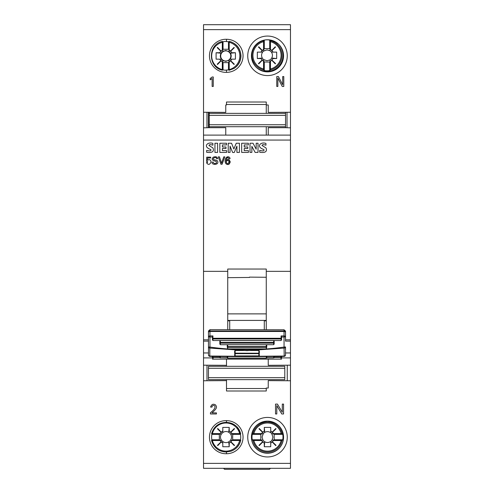 <?xml version="1.0" encoding="UTF-8"?>
<svg xmlns="http://www.w3.org/2000/svg" width="494" height="494" viewBox="0 0 494 494"><rect width="100%" height="100%" fill="white"/><g stroke="black" fill="none" stroke-linecap="round" stroke-linejoin="round"><path stroke-width="0.74" d="M226.499 366.301L226.499 365.313L203.528 365.183L203.528 468.312L290.472 468.312L290.472 380.757L268.242 380.627L268.242 388.037L266.266 388.037L266.266 391.001L226.499 391.001L226.499 379.639M203.528 365.183L203.528 352.957L208.468 352.963M203.528 112.255L203.528 24.7L290.472 24.7L290.472 112.255L268.242 112.385L268.242 104.975L266.266 104.975L266.266 102.011L226.499 102.011L226.499 104.975L225.758 104.975L225.758 112.385L203.528 112.255L203.528 352.957M230.087 158.667L228.994 158.667L230.087 158.667L229.691 157.469C225.801 154.579 223.708 161.624 226.215 163.959C231.464 167.028 230.791 156.271 226.233 160.433C226.468 157.691 227.388 157.098 228.994 158.667L228.061 157.58M207.511 162.569L206.443 162.569C208.128 165.15 209.678 164.953 211.092 161.964C210.598 159.661 209.388 159.099 207.474 160.284L207.603 157.981L210.716 157.981L210.716 157.16L206.72 157.16L206.535 161.39L207.468 161.39L207.511 162.569M213.235 162.1L212.167 162.1C210.919 165.002 219.089 165.379 217.712 161.439C217.761 160.803 216.755 160.278 214.692 159.871C210.71 158.796 216.514 156.036 216.563 158.698L217.626 158.698C217.224 156.752 215.736 156.265 213.155 157.234C212.426 158.222 210.296 160.136 216.273 161.396L216.446 163.051C214.773 163.996 213.704 163.681 213.235 162.1M222.084 164.261L224.813 156.851L223.776 156.851L221.553 163.181L219.453 156.851L218.317 156.851L220.954 164.261L222.084 164.261M206.653 150.411L206.653 152.263C212.235 153.047 214.34 151.615 212.976 147.972L208.981 145.489C209.16 144.501 210.463 144.409 212.889 145.199L212.889 143.421C207.554 141.469 202.484 146.761 210.802 149.546C211.457 150.948 210.073 151.238 206.653 150.411M214.946 143.235L214.946 152.411L217.607 152.411L217.607 143.235L214.946 143.235M219.842 143.235L219.842 152.411L226.61 152.411L226.61 150.639L222.411 150.639L222.411 148.484L225.986 148.484L225.986 146.971L222.411 146.971L222.417 144.915L226.518 144.915L226.518 143.235L219.842 143.235M228.209 143.235L228.209 152.411L230.056 152.411L230.056 146.144L232.649 152.498L234.249 152.498L236.916 146.144L236.916 152.411L239.429 152.411L239.429 143.235L236.237 143.235L233.853 148.99L231.556 143.235L228.209 143.235M241.677 143.235L241.671 152.411L248.439 152.411L248.439 150.645L244.24 150.645L244.24 148.484L247.815 148.484L247.815 146.971L244.24 146.971L244.24 144.915L248.346 144.915L248.346 143.235L241.677 143.235M250.02 143.235L250.02 152.411L251.86 152.411L251.86 146.36L255.12 152.411L258.022 152.411L258.022 143.235L256.182 143.235L256.182 149.2L253.027 143.235L250.02 143.235M259.714 150.411L259.714 152.263C265.278 153.06 267.384 151.633 266.038 147.978L262.036 145.489C262.24 144.507 263.543 144.409 265.945 145.199L265.945 143.427C260.758 141.494 255.423 146.644 263.864 149.546C264.525 150.948 263.141 151.238 259.714 150.411M203.528 271.348L227.734 271.348L227.734 269.039L266.266 269.039L266.266 271.348L290.472 271.348L290.472 135.109L203.528 135.109M266.266 135.109L266.266 126.711L209.209 126.711L209.209 127.699M266.266 271.348L266.266 329.776M227.734 277.671L249.47 277.449L249.47 277.122L266.266 277.27M287.261 365.27L287.261 380.67M226.499 365.313L226.499 359.138M226.499 388.531L266.266 388.531M209.209 112.385L209.209 126.711M266.266 104.481L226.499 104.481M209.209 113.373L285.532 113.373L285.532 126.711L266.266 126.711M246.012 24.7L239.849 24.7M276.757 76.57L276.757 86.45L277.863 86.45L277.863 78.058L282.259 86.45L283.797 86.45L283.797 76.57L282.692 76.57L282.692 84.727L278.425 76.57L276.757 76.57M212.136 78.472L212.136 86.45L213.266 86.45L213.266 76.984L212.216 76.984L210.203 78.472L210.203 79.843L212.136 78.472M267.501 36.062A19.76 19.76 0 0 0 247.741 55.822A19.76 19.76 0 0 0 267.501 75.582A19.76 19.76 0 0 0 287.261 55.822A19.76 19.76 0 0 0 267.501 36.062M226.499 39.273L226.499 39.279A16.549 16.549 0 0 0 209.456 55.822A16.549 16.549 0 0 0 226.499 72.365A16.549 16.549 0 0 0 243.048 55.822A16.549 16.549 0 0 0 226.499 39.273L226.499 41.613A14.209 14.209 0 0 1 228.475 41.749L229.611 41.453C236.657 43.565 240.448 48.393 240.979 55.946C240.757 61.342 238.466 65.492 234.107 68.4L229.204 70.284L229.216 61.824A6.823 6.823 0 0 0 230.5 60.855L230.284 60.632A6.515 6.515 0 0 0 230.445 60.472L230.667 60.688A6.823 6.823 0 0 0 231.779 59.157L230.142 59.157C231.42 57.236 231.525 55.26 230.463 53.229A5.434 5.434 0 0 0 229.216 51.753L225.758 50.512L222.794 51.388L222.794 50.425L222.3 50.067A6.823 6.823 0 0 0 221.016 51.036L217.521 47.418A11.856 11.856 0 0 0 217.23 47.708L220.849 51.209A6.823 6.823 0 0 0 219.737 52.735L216.088 52.735L216.088 59.157L219.737 59.157A6.823 6.823 0 0 0 220.849 60.688L217.23 64.183A11.856 11.856 0 0 0 217.521 64.473L221.016 60.855A6.823 6.823 0 0 0 222.3 61.824L222.794 61.466L222.794 60.503A5.434 5.434 0 0 1 221.374 59.157L219.737 59.157M226.499 72.365L226.499 70.031A14.209 14.209 0 0 0 228.475 69.895L229.204 70.284M226.499 41.471A14.357 14.357 0 0 0 223.041 41.774L222.319 41.465L222.3 50.067M222.3 61.824L222.312 70.185L223.041 69.87A14.357 14.357 0 0 0 226.499 70.173M222.312 70.185C207.764 67.32 207.813 44.293 222.319 41.465M269.724 48.61L269.724 40.076A15.493 15.493 0 0 0 264.914 39.977L267.501 39.767A16.055 16.055 0 0 0 251.446 55.822A16.055 16.055 0 0 0 267.501 71.877A16.055 16.055 0 0 0 283.556 55.822A16.055 16.055 0 0 0 267.501 39.767L270.434 40.039L275.442 41.873L278.604 44.225A16.055 16.055 0 0 1 273.312 70.092A16.055 16.055 0 0 1 255.904 66.925M275.535 404.092L275.535 413.972L276.794 413.972L276.794 405.58L281.802 413.972L283.556 413.972L283.556 404.092L282.296 404.092L282.296 412.249L277.437 404.092L275.535 404.092M210.444 412.712L210.444 413.972L216.44 413.972L216.44 412.879L211.963 412.879C218.237 407.464 216.465 406.568 215.526 404.913C213.235 403.561 211.593 404.277 210.586 407.062L212.019 407.062C212.019 403.666 219.75 405.611 210.444 412.712M226.499 380.627L203.528 380.757M267.501 417.43A19.76 19.76 0 0 0 247.741 437.19A19.76 19.76 0 0 0 267.501 456.95A19.76 19.76 0 0 0 287.261 437.19A19.76 19.76 0 0 0 267.501 417.43M226.499 420.641L226.499 420.647A16.549 16.549 0 0 0 209.456 437.19A16.549 16.549 0 0 0 226.499 453.733A16.549 16.549 0 0 0 243.048 437.19A16.549 16.549 0 0 0 226.499 420.641L226.499 422.456C230.593 422.518 234.1 423.994 237.015 426.884L240.726 433.769L240.442 434.35A14.227 14.227 0 0 1 240.492 439.784L240.763 440.327C239.374 445.712 236.095 449.349 230.926 451.232L226.499 451.917L226.499 453.739M226.005 422.339L226.499 422.351C218.885 422.605 213.914 426.365 211.593 433.627L211.907 434.35A14.382 14.382 0 0 0 211.864 439.784L211.537 440.506L220.126 440.525L220.38 440.173L217.879 440.173L219.355 439.784L211.864 439.784M211.537 440.506C213.779 447.904 218.768 451.744 226.499 452.022L226.005 452.029M267.501 421.135A16.055 16.055 0 0 0 251.446 437.19A16.055 16.055 0 0 0 267.501 453.245A16.055 16.055 0 0 0 283.556 437.19A16.055 16.055 0 0 0 267.501 421.135C277.227 422.08 282.58 427.409 283.556 437.128A16.055 16.055 0 0 1 267.501 453.122A16.055 16.055 0 0 1 251.446 437.128C252.403 427.434 257.751 422.098 267.501 421.135M284.791 368.277L284.791 366.301L208.468 366.301L208.468 379.639L284.791 379.639L284.791 368.277L208.468 368.277M206.986 380.664L206.986 365.276M225.758 135.109L225.758 127.699L208.468 127.699L208.468 112.385M206.986 127.736L206.986 112.348M203.528 127.829L208.468 127.699M227.734 329.677L227.734 271.348M212.476 357.224L211.994 357.903L203.528 357.903M211.994 357.903L213.278 357.903M280.722 357.903L282.006 357.903L281.524 357.224M285.532 352.963L290.472 352.957L290.472 357.903L282.006 357.903M236.799 468.312L246.012 468.312M290.472 357.903L290.472 380.757M290.472 365.183L268.242 365.313L268.242 359.138M287.014 112.348L287.014 127.736M285.532 112.385L285.532 113.373M285.532 126.711L285.532 127.699L290.472 127.829L290.472 135.109M268.242 135.109L268.242 127.699L285.532 127.699M290.472 112.255L290.472 127.829M290.472 352.957L290.472 271.348M266.266 113.373L266.266 104.975M213.569 357.495L212.414 359.138L281.586 359.138L280.431 357.495M270.465 468.312L269.477 469.3L224.523 469.3L223.535 468.312M229.611 41.453A14.993 14.993 0 0 1 234.107 68.4M223.041 69.87L223.041 62.664M229.216 61.824L228.864 61.571L228.864 64.072L228.475 62.596L223.041 62.658L222.794 63.59L222.794 61.466M221.016 51.036L221.232 51.259A6.515 6.515 0 0 0 221.071 51.419L220.849 51.209M221.374 59.157C220.102 57.248 219.991 55.272 221.053 53.229L216.088 52.735M222.794 51.388A5.434 5.434 0 0 0 221.053 53.229L219.737 52.735M220.849 60.688L221.071 60.472A6.515 6.515 0 0 0 221.232 60.632L221.016 60.855M222.794 50.425L222.794 48.301L223.041 49.233L228.475 49.295L228.864 47.819L229.216 51.753M231.779 52.735L235.428 52.735L230.463 53.229L231.779 52.735A6.823 6.823 0 0 0 230.667 51.209L230.445 51.419A6.515 6.515 0 0 0 230.284 51.259L230.5 51.036A6.823 6.823 0 0 0 229.216 50.067L228.864 50.32M230.667 51.209L234.286 47.708A11.856 11.856 0 0 0 233.995 47.418L230.5 51.036M231.779 59.157L235.428 59.157L235.428 52.735M230.142 59.157A5.434 5.434 0 0 1 229.216 60.138L228.864 61.571M230.5 60.855L233.995 64.473A11.856 11.856 0 0 0 234.286 64.183L230.667 60.688M229.191 41.366L229.216 50.067M229.216 60.138L225.758 61.38L222.794 60.503M225.758 61.015A5.07 5.07 0 0 0 230.828 55.946A5.07 5.07 0 0 0 225.758 50.876A5.07 5.07 0 0 0 220.688 55.946A5.07 5.07 0 0 0 225.758 61.015M228.475 69.895L228.475 62.596M223.041 49.227L223.041 41.774M228.475 49.295L228.475 41.749M267.501 422.074A14.993 14.993 0 0 1 282.099 433.639L282.753 434.35A15.493 15.493 0 0 1 282.753 439.784L282.099 440.494A14.993 14.993 0 0 1 252.903 440.494L252.249 439.784A15.493 15.493 0 0 1 252.249 434.35L252.903 433.639A14.993 14.993 0 0 1 267.501 422.074M282.099 433.639L273.38 433.609L273.126 433.96L275.627 433.96L274.151 434.35L282.753 434.35M273.38 433.609A6.823 6.823 0 0 0 272.41 432.324L276.029 428.829A11.856 11.856 0 0 0 275.738 428.539L272.243 432.157A6.823 6.823 0 0 0 270.712 431.046L270.712 427.396L264.29 427.396L264.29 431.046A6.823 6.823 0 0 0 262.759 432.157L259.264 428.539A11.856 11.856 0 0 0 258.973 428.829L262.592 432.324A6.823 6.823 0 0 0 261.622 433.609L252.903 433.639M262.759 432.157L262.975 432.38A6.515 6.515 0 0 0 262.814 432.54L262.592 432.324M264.29 431.046L264.784 432.361A5.434 5.434 0 0 0 263.308 433.609L261.876 433.96L261.622 433.609M264.29 427.396L264.784 432.361C266.816 431.299 268.792 431.404 270.712 432.682L270.712 431.046M272.41 432.324L272.188 432.54A6.515 6.515 0 0 0 272.027 432.38L272.243 432.157M270.712 432.682A5.434 5.434 0 0 1 271.694 433.609L273.126 433.96M261.876 433.96L259.375 433.96L260.851 434.35L252.249 434.35M260.851 434.35L260.789 439.784L259.856 440.031L261.981 440.031L261.622 440.525A6.823 6.823 0 0 0 262.592 441.809L258.973 445.304A11.856 11.856 0 0 0 259.264 445.594L262.759 441.976A6.823 6.823 0 0 0 264.29 443.087L264.29 446.737L270.712 446.737L270.712 443.087A6.823 6.823 0 0 0 272.243 441.976L275.738 445.594A11.856 11.856 0 0 0 276.029 445.304L272.41 441.809A6.823 6.823 0 0 0 273.38 440.525L273.021 440.031L272.058 440.031A5.434 5.434 0 0 1 270.712 441.451C268.804 442.723 266.828 442.834 264.784 441.772A5.434 5.434 0 0 1 262.944 440.031L262.067 437.067L263.308 433.609M260.783 439.784L252.249 439.784M252.903 440.494L261.622 440.525M282.099 440.494L273.38 440.525M262.592 441.809L262.814 441.593A6.515 6.515 0 0 0 262.975 441.753L262.759 441.976M262.944 440.031L261.981 440.031M264.29 446.737L264.784 441.772L264.29 443.087M271.694 433.609L272.935 437.067L272.058 440.031M273.021 440.031L275.146 440.031L274.213 439.784L274.151 434.35M282.753 439.784L274.219 439.784M272.243 441.976L272.027 441.753A6.515 6.515 0 0 0 272.188 441.593L272.41 441.809M270.712 441.451L270.712 443.087M240.763 440.327L240.603 440.494A14.993 14.993 0 0 1 230.926 451.232M240.603 440.494L231.884 440.525L231.63 440.173L234.131 440.173L232.655 439.784L240.492 439.784M232.655 439.784L232.717 434.35L233.65 434.103L231.525 434.103L231.884 433.609A6.823 6.823 0 0 0 230.914 432.324L230.692 432.54A6.515 6.515 0 0 0 230.531 432.38L230.747 432.157A6.823 6.823 0 0 0 229.216 431.046L228.734 432.33A5.471 5.471 0 0 1 230.599 434.103L231.525 434.103M232.723 434.35L240.442 434.35M237.015 426.884A14.993 14.993 0 0 1 240.603 433.639L240.726 433.769M240.603 433.639L231.884 433.609M211.907 434.35L219.287 434.35M211.593 433.627L220.126 433.609L220.485 434.103L218.36 434.103L219.293 434.35L219.355 439.784M231.63 440.173L230.253 440.512A5.471 5.471 0 0 1 228.734 441.803L229.216 443.087A6.823 6.823 0 0 0 230.747 441.976L230.531 441.753A6.515 6.515 0 0 0 230.692 441.593L230.914 441.809A6.823 6.823 0 0 0 231.884 440.525M228.734 441.803L228.734 441.895C226.69 442.939 224.708 442.834 222.794 441.58M229.216 443.087L229.216 446.737L228.734 441.895M220.126 440.525A6.823 6.823 0 0 0 221.096 441.809L221.318 441.593A6.515 6.515 0 0 0 221.479 441.753L221.263 441.976A6.823 6.823 0 0 0 222.794 443.087L222.794 446.737L229.216 446.737M222.794 443.087L222.794 441.494A5.471 5.471 0 0 1 221.757 440.512L220.38 440.173M230.686 434.103C231.933 436.313 231.816 438.45 230.334 440.512M221.676 440.512C220.194 438.45 220.077 436.313 221.324 434.103M220.485 434.103L221.411 434.103A5.471 5.471 0 0 1 222.794 432.639L222.794 431.046A6.823 6.823 0 0 0 221.263 432.157L221.479 432.38A6.515 6.515 0 0 0 221.318 432.54L221.096 432.324A6.823 6.823 0 0 0 220.126 433.609M222.794 431.046L222.794 427.396L229.216 427.396L229.216 431.046M222.794 432.553C224.708 431.299 226.69 431.194 228.734 432.238L229.216 427.396M221.096 441.809L217.477 445.304A11.856 11.856 0 0 0 217.768 445.594L221.263 441.976M230.747 441.976L234.242 445.594A11.856 11.856 0 0 0 234.533 445.304L230.914 441.809M221.263 432.157L217.768 428.539A11.856 11.856 0 0 0 217.477 428.829L221.096 432.324M230.914 432.324L234.533 428.829A11.856 11.856 0 0 0 234.242 428.539L230.747 432.157M251.452 55.328C252.168 47.393 256.442 42.311 264.265 40.094L263.58 40.73L263.549 49.449L263.901 49.703L263.901 47.202L264.29 48.678L264.29 40.094M269.724 40.076L270.434 40.73L270.465 49.449L269.971 49.808L269.971 47.683L269.724 48.616L264.29 48.678M270.434 40.73A14.993 14.993 0 0 1 270.434 69.926L269.724 70.58A15.493 15.493 0 0 1 264.29 70.58L263.58 69.926A14.993 14.993 0 0 1 263.58 40.73M263.549 49.449A6.823 6.823 0 0 0 262.265 50.419L258.77 46.8A11.856 11.856 0 0 0 258.479 47.091L262.098 50.592A6.823 6.823 0 0 0 260.986 52.117L257.337 52.117L257.337 58.539L260.986 58.539A6.823 6.823 0 0 0 262.098 60.07L258.479 63.565A11.856 11.856 0 0 0 258.77 63.856L262.265 60.237A6.823 6.823 0 0 0 263.549 61.207L263.58 69.926M262.098 60.07L262.32 59.854A6.515 6.515 0 0 0 262.481 60.015L262.265 60.237M260.986 58.539L262.302 58.045A5.434 5.434 0 0 0 263.549 59.521L263.901 60.953L263.549 61.207M257.337 58.539L262.302 58.045C261.24 56.013 261.345 54.037 262.623 52.117L260.986 52.117M262.265 50.419L262.481 50.641A6.515 6.515 0 0 0 262.32 50.802L262.098 50.592M262.623 52.117A5.434 5.434 0 0 1 263.549 51.135L263.901 49.703M263.901 60.953L263.901 63.454L264.29 61.978L264.29 70.58M264.29 61.978L269.724 62.04L269.971 62.973L269.971 60.848L270.465 61.207A6.823 6.823 0 0 0 271.749 60.237L275.244 63.856A11.856 11.856 0 0 0 275.535 63.565L271.916 60.07A6.823 6.823 0 0 0 273.028 58.539L276.677 58.539L276.677 52.117L273.028 52.117A6.823 6.823 0 0 0 271.916 50.592L275.535 47.091A11.856 11.856 0 0 0 275.244 46.8L271.749 50.419A6.823 6.823 0 0 0 270.465 49.449M263.549 51.135L267.007 49.894L269.971 50.771A5.434 5.434 0 0 1 271.391 52.117C272.663 54.025 272.774 56.001 271.712 58.045A5.434 5.434 0 0 1 269.971 59.885L267.007 60.762L263.549 59.521M269.724 62.046L269.724 70.58M270.434 69.926L270.465 61.207M271.749 60.237L271.533 60.015A6.515 6.515 0 0 0 271.694 59.854L271.916 60.07M269.971 59.885L269.971 60.848M276.677 58.539L271.712 58.045L273.028 58.539M271.916 50.592L271.694 50.802A6.515 6.515 0 0 0 271.533 50.641L271.749 50.419M271.391 52.117L273.028 52.117M269.971 49.808L269.971 50.771M227.543 159.537L228.172 159.506M230.155 161.421L230.105 162.557M227.975 164.409L227.536 164.416M225.462 162.773L225.276 159.846M225.289 159.735L225.653 158.339M227.543 156.789L228.426 156.808M227.592 157.592L226.518 158.549M229.136 161.563L228.938 160.933L227.851 160.309M227.678 160.309L226.697 160.809M226.61 160.927L226.363 161.538M226.357 162.347L226.48 162.767M227.969 163.6L228.277 163.514M228.944 162.915L229.099 162.52M228.697 163.236C225.32 165.342 226.122 158.068 228.938 160.933L228.697 163.236M266.266 320.408L227.734 320.408M227.734 320.841L229.71 320.841L229.71 329.726L264.29 329.726L264.29 320.841L266.266 320.841M229.71 329.677L209.95 329.677L209.95 330.968L284.05 330.968A1.482 1.457 0 0 1 285.532 332.425L285.532 331.104L284.05 329.776L264.29 329.726M285.532 351.302L285.532 354.908A1.482 1.476 -0 0 1 284.087 356.384A1.482 1.482 0 0 0 285.532 354.908L285.532 352.265M284.05 329.776L284.05 331.474A1.482 0.951 180 0 1 285.532 332.425L285.532 336.877L284.05 337.007L284.05 331.474L209.95 331.474A1.482 0.951 180 0 0 208.468 332.425A1.482 1.457 0 0 1 209.95 330.968L209.95 337.007L208.468 336.877L208.468 331.005L209.95 329.677M285.532 341.051L285.532 336.877A1.482 0.951 0 0 0 284.05 335.926L281.086 335.926L281.58 337.093L281.58 339.835L281.086 340.527L212.914 340.527L212.42 339.835L212.426 337.007L212.914 335.926L212.914 338.267L281.086 338.267A0.494 0.315 0 0 1 281.58 338.581A0.494 0.377 180 0 1 281.086 338.958L212.914 338.958L212.914 340.527M285.532 354.908A1.482 1.136 0 0 1 284.198 356.038L284.05 347.078L285.532 346.949L285.532 350.549L285.532 346.949A1.482 1.136 180 0 1 284.198 348.079L247 350.666L209.802 348.079L209.95 347.078L208.468 346.949L208.468 341.385M284.198 356.038L284.05 356.384L284.198 356.038L259.196 356.242M234.804 356.242L209.802 356.038L209.802 348.079A1.482 1.136 180 0 1 208.468 346.949L208.468 336.877A1.482 0.951 -0 0 1 209.95 335.926L212.914 335.926M209.95 356.384L209.802 356.038L209.95 356.384A265.982 23.187 -0 0 0 284.05 356.384M284.069 356.39L209.931 356.39A1.482 1.476 -0 0 1 208.468 354.908A1.482 1.136 0 0 0 209.802 356.038M281.58 356.421L281.58 357.001A0.494 0.377 0 0 1 281.086 357.378L281.086 356.427M273.676 340.576L274.17 341.268L274.17 344.009L273.676 344.707L220.324 344.707L219.83 344.009L219.83 341.268L220.324 340.576L220.324 342.441L273.676 342.441L273.676 340.576L220.324 340.576M266.266 348.881L266.76 346.936A0.494 0.377 180 0 1 266.266 347.313L266.266 346.615A0.494 0.315 0 0 1 266.76 346.936L266.76 345.448L266.266 344.75L227.734 344.75L227.24 345.448L227.24 346.936A0.494 0.315 0 0 1 227.734 346.615L227.734 347.313A0.494 0.377 180 0 1 227.24 346.936L227.734 348.881L266.266 348.881L266.266 347.313L227.734 347.313L227.734 348.881M234.798 353.315L234.65 355.884L235.144 355.933L259.35 355.884L259.202 353.315M235.144 350.512L234.65 350.938L234.65 353.167L258.856 353.21L258.856 350.512L235.144 350.512L235.144 356.378A0.494 0.494 0 0 1 234.65 355.884A0.494 0.494 0 0 0 235.144 356.378L258.856 356.378L235.144 356.378M258.856 356.378L258.856 356.378A0.494 0.494 0 0 0 259.35 355.884A0.494 0.494 -0 0 1 258.856 356.378L258.856 353.661A0.494 0.494 0 0 0 259.35 353.167A0.494 0.494 0 0 1 258.856 353.661L258.856 353.21L259.35 353.167L259.35 350.938L258.856 350.512M209.931 356.39A1.482 1.482 0 0 1 208.468 354.908L208.468 346.949M212.914 356.427L212.914 357.378A0.494 0.377 0 0 1 212.42 357.001L212.42 356.421M274.17 356.495L274.17 357.366L281.086 357.378M212.914 357.378L219.83 357.378L219.83 356.495M266.76 356.551L266.76 357.73A0.494 0.377 0 0 1 266.266 358.107L266.266 356.557M227.734 356.557L227.734 358.107A0.494 0.377 0 0 1 227.24 357.73L227.24 356.551M266.266 313.875L227.734 313.875M290.472 140.055L203.528 140.055M209.209 124.735L285.532 124.735M290.472 29.64L203.528 29.64M285.532 115.349L209.209 115.349M203.528 463.372L290.472 463.372M208.468 341.126L203.528 341.126M208.468 339.816L203.528 339.816M208.468 377.663L284.791 377.663M290.472 339.816L285.532 339.816M290.472 341.126L285.532 341.126M222.3 69.592A14.079 14.079 0 0 1 222.3 42.299M229.216 42.299A14.079 14.079 0 0 1 229.216 69.592M253.854 433.609A14.079 14.079 0 0 1 281.148 433.609M281.148 440.525A14.079 14.079 0 0 1 253.854 440.525M239.652 440.525A14.079 14.079 0 0 1 212.358 440.525M212.358 433.609A14.079 14.079 0 0 1 239.652 433.609M263.549 68.975A14.079 14.079 0 0 1 263.549 41.681M270.465 41.681A14.079 14.079 0 0 1 270.465 68.975M212.426 337.007L209.95 337.007L209.95 347.078A265.982 264.969 -0 0 0 284.05 347.078L284.05 337.007L281.574 337.007M281.086 340.527L281.086 335.926M212.914 338.267L212.914 338.958A0.494 0.377 180 0 1 212.42 338.581A0.494 0.315 0 0 1 212.914 338.267M258.856 353.661L235.144 353.661A0.494 0.494 -0 0 1 234.65 353.167A0.494 0.494 0 0 0 235.144 353.661L258.856 353.661M273.676 344.707L273.676 342.441A0.494 0.315 0 0 1 274.17 342.756A0.494 0.377 180 0 1 273.676 343.139L220.324 343.139L220.324 344.707M220.324 343.139A0.494 0.377 180 0 1 219.83 342.756A0.494 0.315 0 0 1 220.324 342.441L220.324 343.139M227.734 344.75L227.734 346.615L266.266 346.615L266.266 344.75M220.324 356.501L220.324 357.86A0.494 0.494 0 0 1 219.83 357.366A0.494 0.377 0 0 0 220.324 357.742L227.24 357.742M266.76 357.742L273.676 357.742L273.676 356.501M273.676 357.742A0.494 0.377 0 0 0 274.17 357.366A0.494 0.494 0 0 1 273.676 357.86L266.741 357.86M227.259 357.86L220.324 357.742M227.734 358.107L266.266 358.107M212.42 357.001A0.494 0.494 0 0 0 212.914 357.495L219.849 357.495M274.151 357.495L281.086 357.495A0.494 0.494 0 0 0 281.58 357.001M227.24 357.73A0.494 0.494 0 0 0 227.734 358.224L266.266 358.224A0.494 0.494 0 0 0 266.76 357.73"/></g></svg>
